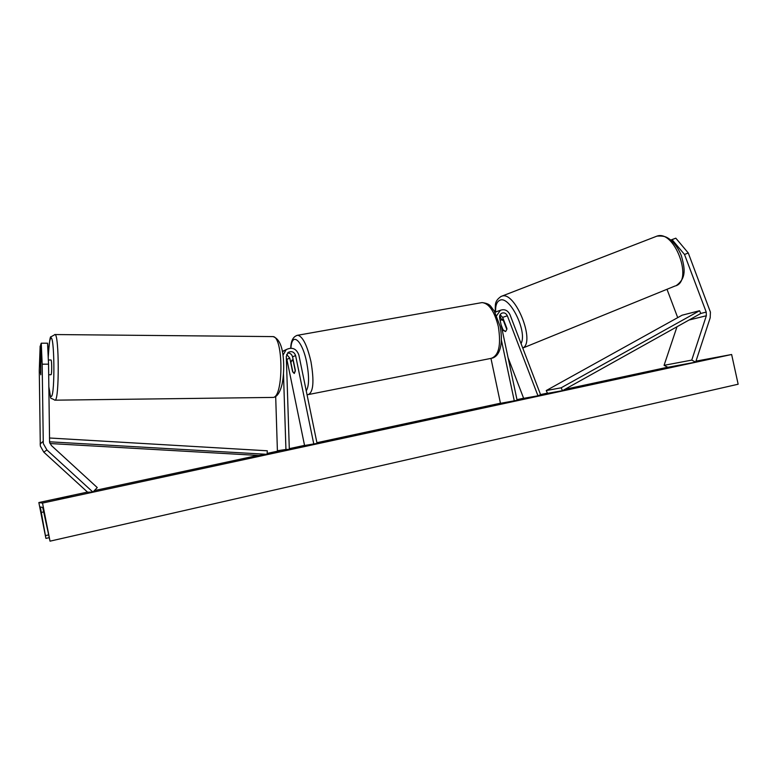 <?xml version="1.0" encoding="UTF-8"?>
<svg xmlns="http://www.w3.org/2000/svg" width="777" height="777" viewBox="0 0 777 777"><rect width="100%" height="100%" fill="white"/><g stroke="black" fill="none" stroke-linecap="round" stroke-linejoin="round"><path stroke-width="1.17" d="M40.773 374.767L40.725 344.561L41.259 343.201L47.552 343.211L48.543 364.16L49.592 442.317L51.408 445.532L97.261 487.577L92.91 492.064L87.597 492.181L43.784 452.136L40.317 446.008L39.268 370.425L40.151 346.027L40.773 374.767M48.543 364.16L42.172 364.19L43.289 443.56L46.931 449.99L92.91 492.064M40.744 346.027L40.151 346.027M42.172 364.19L41.259 343.201M666.996 289.287L677.709 317.638M684.518 254.487L688.267 252.981L675.815 238.18L672.076 239.646L684.518 254.487L706.225 312.082L706.342 315.753L691.753 360.101L695.648 362.14L667.851 367.298L664.073 365.336L677 326.738M672.076 239.646L670.833 240.103M675.815 238.18L670.765 240.044M688.267 252.981L710.421 312.121L710.178 317.832L695.648 362.14M691.753 360.101L664.073 365.336M506.905 329.273L505.584 331.565L502.962 329.72M499.728 315.656L501.621 319.58M496.707 315.598L500.407 310.276C504.594 308.838 507.789 310.324 510.003 314.724L540.578 394.667L537.966 395.804L523.649 398.339L508.061 357.643M495.075 312.315L497.086 311.451M490.957 358.391L500.466 403.331L517.113 400.291L499.65 317.987C499.32 315.783 500.019 314.18 501.767 313.18C504.205 312.354 506.06 313.218 507.342 315.783L537.966 395.804M500.126 314.724L502.651 317.375L506.915 328.506M502.544 329.885L501.709 327.709M514.287 400.903L501.398 340.132M283.488 373.854L285.936 449.475L277.399 450.738L275.689 396.61M285.713 349.825L282.41 351.719M286.626 354.467L289.782 358.1L286.878 359.382L304.565 445.493L317.055 443.395L298.854 354.934C296.377 348.601 292.171 346.824 286.227 349.582L282.964 355.254M313.801 444.094L295.59 355.536C294.153 351.855 291.715 350.815 288.257 352.389L286.295 356.39L289.326 449.368L285.936 449.475M289.782 358.1L292.511 371.338L294.269 373.484L295.318 370.231L292.57 356.866C291.831 354.312 290.171 353.011 287.587 352.962M289.326 449.368L277.399 450.738M286.878 359.382L286.344 357.954M282.333 351.34L283.158 351.078M300.077 360.849L301.787 369.192M293.337 361.519L295.299 371.056L294.269 373.484L292.842 372.028L290.889 362.558L291.929 360.101L293.521 361.49M50.923 359.984L51 359.984C51.894 360.033 51.952 374.242 51.059 374.718L48.669 374.757M40.491 373.183L40.899 359.965M48.543 364.267L48.601 368.988M356.954 434.275L341.705 437.83L371.357 431.973L386.305 428.477L356.954 434.275M42.521 503.069L38.85 502.544L45.901 538.344L40.336 506.973L42.725 507.488L50.029 541.161L42.521 503.069L731.633 354.497L695.978 361.15M667.715 367.22L564.86 389.355M547.445 393.104L540.549 394.59M523.611 398.232L516.977 399.66M500.446 403.214L316.919 442.715M304.545 445.376L289.306 448.65M280.011 450.65L267.142 453.418M257.886 455.409L94.318 490.617M87.48 492.084L38.85 502.544M459.974 412.606L433.236 418.143L459.974 412.606M407.634 423.795L383.935 428.622L407.663 423.786M473.261 409.586L455.594 413.189L473.28 409.712M56.206 499.281L71.261 496.377L56.206 499.281M695.862 361.509L707.721 359.256L695.784 361.732M330.487 440.549L338.228 438.879L324.621 441.453L330.507 440.627M507.75 402.36L492.667 405.273L507.75 402.36M428.865 419.327L412.519 422.931L428.865 419.327M731.633 354.497L738.15 384.226L50.029 541.161M374.543 430.798L349.572 436.014L374.543 430.798M401.019 425.106L392.764 426.826L401.019 425.106M419.493 421.241L424.864 420.085L419.512 421.338M367.793 432.265L358.488 434.207L367.793 432.294M505.623 331.556L503.224 330.41L501.116 324.893M500.242 320.755L501.184 319.745L503.933 320.716M506.75 329.331L503.515 320.882M49.514 441.792L267.084 454.331L258.955 455.477L49.971 443.531M49.437 437.995L267.288 450.786L267.084 454.331M562.499 390.676L547.562 393.347L546.231 390.559L561.13 387.81L562.499 390.676L700.815 313.452L699.553 310.732L561.13 387.81M699.553 310.732L682.109 315.2L546.231 390.559M46.931 449.99L43.784 452.136M43.075 441.433L40.103 443.988M706.225 312.082L700.815 313.452M706.342 315.753L689.034 320.027M507.342 315.783L502.651 317.375M295.59 355.536L292.57 356.866M306.245 390.85C309.139 386.043 309.304 376.651 306.74 362.665C302.35 340.151 291.812 331.235 290.948 348.154M296.931 335.392L297.805 335.237C302.777 336.528 307.168 345.338 310.965 361.674C314.316 381.439 313.374 392.414 308.148 394.609L491.142 358.362C498.844 355.74 501.243 345.163 498.348 326.612C494.502 311.392 489.073 303.38 482.061 302.583C491.2 303.797 490.336 306.614 494.191 310.819L500.145 326.389C502.107 337.169 501.719 345.639 498.97 351.777C497.465 355.05 495.27 357.167 492.404 358.11M48.815 386.266C49.485 393.58 50.32 396.979 51.331 396.474C55.225 394.92 54.419 331.75 50.612 338.403C49.437 340.433 48.65 346.824 48.232 357.585M54.681 334.547L55.041 334.547C59.159 334.528 59.363 399.057 55.235 400.116L54.788 400.174C48.796 396.153 51.904 402.797 48.815 386.655M55.148 400.174L273.339 397.416C283.663 396.338 283.343 336.664 273.018 336.596L272.144 336.587M49.097 537.694L45.998 538.403M43.881 511.868L41.123 512.47M48.533 534.916L45.581 535.576M522.746 348.047C535.761 342.162 515.238 290.977 501.932 296.124L500.825 296.552M495.6 312.014C495.337 305.575 496.746 301.661 499.825 300.281C509.566 295.046 527.738 331.905 521.037 343.58M656.254 236.363L656.944 236.13C674.815 229.438 693.842 281.915 675.087 285.985L522.756 348.067M500.407 310.276L495.765 311.927M283.294 350.981L286.227 349.582M482.061 302.583L297.805 335.237C293.317 336.256 290.957 340.559 290.724 348.154M293.191 359.868L291.929 360.101M307.022 394.629L308.148 394.609M274.708 397.086C277.923 395.571 280.39 391.229 282.109 384.071C283.45 377.292 283.945 369.842 283.576 361.723C282.847 346.96 279.332 338.578 273.018 336.596L55.041 334.547L50.971 336.82C50.136 335.819 49.223 342.667 48.223 357.352M51 359.984L48.349 359.984M676.476 285.421C686.955 277.651 684.595 267.774 681.429 255.876C678.845 249.32 675.281 244.036 670.755 240.035C667.113 237.412 665.209 235.596 656.944 236.13L501.116 296.425C493.783 301.466 495.648 305.225 495.211 312.237M503.253 318.929L501.184 319.745"/></g></svg>
